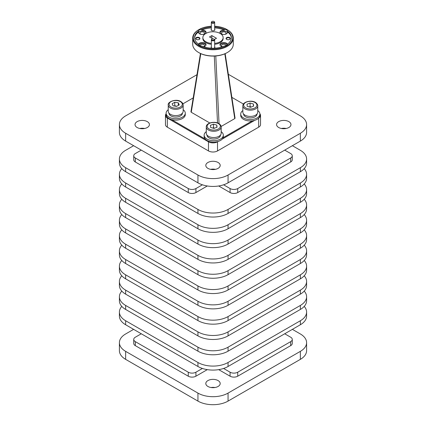 <?xml version="1.0" encoding="UTF-8"?>
<svg xmlns="http://www.w3.org/2000/svg" width="426" height="426" viewBox="0 0 426 426"><rect width="100%" height="100%" fill="white"/><g stroke="black" fill="none" stroke-linecap="round" stroke-linejoin="round"><path stroke-width="0.64" d="M211.056 387.522A7.194 4.153 180 0 1 214.944 387.522M207.909 380.588A7.194 4.153 180 0 1 215.753 379.683A7.194 4.153 180 0 1 220.194 383.522A7.194 4.153 180 0 1 218.091 386.462A7.194 4.153 180 0 1 210.247 387.362A7.194 4.153 180 0 1 205.806 383.522A7.194 4.153 180 0 1 207.909 380.588M288.865 121.628A7.194 4.153 0 0 0 281.022 120.728A7.194 4.153 0 0 0 276.58 124.568A7.194 4.153 0 0 0 278.689 127.507A7.194 4.153 0 0 0 286.528 128.407A7.194 4.153 0 0 0 290.969 124.568A7.194 4.153 0 0 0 288.865 121.628M281.357 128.482A7.194 4.153 180 0 1 286.192 128.482M218.091 162.492A7.194 4.153 0 0 0 210.247 161.592A7.194 4.153 0 0 0 205.806 165.432A7.194 4.153 0 0 0 207.909 168.366A7.194 4.153 0 0 0 215.753 169.266A7.194 4.153 0 0 0 220.194 165.432A7.194 4.153 0 0 0 218.091 162.492M210.582 169.346A7.194 4.153 180 0 1 215.418 169.346M147.311 121.628A7.194 4.153 0 0 0 139.472 120.728A7.194 4.153 0 0 0 135.031 124.568A7.194 4.153 0 0 0 137.135 127.507A7.194 4.153 0 0 0 144.978 128.407A7.194 4.153 0 0 0 149.419 124.568A7.194 4.153 0 0 0 147.311 121.628M139.808 128.482A7.194 4.153 180 0 1 144.643 128.482M214.262 48.09A1.661 0.959 180 0 1 214.251 48.095A1.661 0.959 180 0 0 214.661 47.467L214.661 39.895A1.661 0.959 0 0 0 214.177 39.219A1.661 0.959 0 0 0 214.001 39.128M211.908 39.171A1.661 0.959 0 0 0 211.823 39.219A1.661 0.959 0 0 0 211.738 39.272A1.661 0.959 0 0 0 211.339 39.895A1.661 0.959 0 0 0 212.42 40.795A1.661 0.959 0 0 0 214.262 40.523A1.661 0.959 0 0 0 214.661 39.895M211.749 48.095A1.661 0.959 180 0 1 211.339 47.467L211.339 39.895M212.063 39.086A1.235 0.714 180 0 1 212.127 39.043A1.235 0.714 180 0 1 213.873 39.043A1.235 0.714 180 0 1 213.937 40.012A1.235 0.714 180 0 1 212.196 40.092A1.235 0.714 180 0 1 212.063 39.086M168.243 109.711A9.585 5.533 0 0 0 166.113 113.188A9.585 5.533 0 0 0 172.029 118.3A9.585 5.533 0 0 0 182.477 117.102A9.585 5.533 0 0 0 185.283 113.188A9.585 5.533 0 0 0 183.153 109.711M185.283 113.188L185.283 114.583A9.585 5.533 180 0 1 182.477 118.492A9.585 5.533 180 0 1 171.433 119.536A9.585 5.533 0 0 1 166.96 116.857A9.585 5.533 180 0 1 166.113 114.583L166.113 113.188M168.989 113.151L168.989 113.188A6.709 3.871 0 0 0 173.132 116.767A6.709 3.871 0 0 0 180.443 115.931A6.709 3.871 0 0 0 182.408 113.188L182.408 113.151M183.153 111.277A7.455 4.303 180 0 1 180.97 114.322A7.455 4.303 180 0 1 172.844 115.254A7.455 4.303 180 0 1 168.243 111.277L168.243 105.014A7.455 4.303 0 0 0 170.427 108.06A7.455 4.303 0 0 0 180.97 108.06A7.455 4.303 0 0 0 183.153 105.014L183.153 111.277M176.811 106.287L174.745 105.739L174.415 106.031M206.275 131.666A9.585 5.533 0 0 0 204.145 135.149A9.585 5.533 0 0 0 209.203 140.026A9.585 5.533 0 0 0 219.044 139.755A9.585 5.533 0 0 0 223.315 135.149A9.585 5.533 0 0 0 221.185 131.666M242.847 110.552A9.585 5.533 0 0 0 240.717 114.035L240.717 115.425A9.585 5.533 180 0 0 252.32 120.835L223.102 137.704A9.585 5.533 0 0 1 219.044 141.144A9.585 5.533 0 0 1 214.193 142.066A9.585 5.533 180 0 1 209.789 141.581A9.585 5.533 0 0 1 205.146 139.004A9.585 5.533 180 0 1 204.145 136.538L204.145 135.149M207.02 135.111L207.02 135.149A6.709 3.871 0 0 0 210.561 138.562A6.709 3.871 0 0 0 217.446 138.37A6.709 3.871 0 0 0 220.439 135.149L220.439 135.111M221.185 133.231A7.455 4.303 180 0 1 217.862 136.815A7.455 4.303 180 0 1 210.21 137.028A7.455 4.303 180 0 1 206.275 133.231L206.275 126.975A7.455 4.303 0 0 0 207.526 129.36A7.455 4.303 0 0 0 217.862 130.553A7.455 4.303 0 0 0 221.185 126.975L221.185 133.231M214.608 128.157L213.495 127.63L212.787 128.066M240.717 114.035A9.585 5.533 0 0 0 245.775 118.913A9.585 5.533 0 0 0 255.611 118.641A9.585 5.533 0 0 0 259.887 114.035A9.585 5.533 0 0 0 257.757 110.552M252.32 120.835A9.585 5.533 0 0 0 255.611 120.031A9.585 5.533 0 0 0 259.876 115.691A5.847 3.376 180 0 0 259.887 114.344M243.592 113.998L243.592 114.035A6.709 3.871 0 0 0 247.133 117.448A6.709 3.871 0 0 0 254.018 117.256A6.709 3.871 0 0 0 257.011 114.035L257.011 113.998M257.757 112.118A7.455 4.303 180 0 1 254.428 115.702A7.455 4.303 180 0 1 246.782 115.915A7.455 4.303 180 0 1 242.847 112.118L242.847 105.861A7.455 4.303 0 0 0 244.093 108.247A7.455 4.303 0 0 0 254.428 109.445A7.455 4.303 0 0 0 257.757 105.861L257.757 112.118M251.18 107.043L250.067 106.516L249.354 106.953M258.816 117.965A6.39 3.69 0 0 0 260.536 115.446A6.39 3.69 0 0 0 259.876 113.811M260.536 115.446L260.536 124.568A6.39 3.69 0 0 1 258.667 127.177L217.521 150.932L217.521 141.81L218.139 141.453M208.788 141.278L208.479 141.81L208.479 150.932L167.333 127.177A6.39 3.69 0 0 1 165.464 124.568L165.464 115.446A6.39 3.69 0 0 0 167.333 118.055L208.479 141.81A6.39 3.69 0 0 0 213 142.891A6.39 3.69 0 0 0 217.521 141.81L217.425 141.645M208.479 150.932A6.39 3.69 0 0 0 213 152.013A6.39 3.69 0 0 0 217.521 150.932M166.113 113.822A6.39 3.69 0 0 0 165.464 115.446M211.999 21.561A1.661 0.959 0 0 0 211.823 21.646A1.661 0.959 0 0 0 211.339 22.328A1.661 0.959 0 0 0 213.522 23.238A1.661 0.959 0 0 0 214.661 22.328A1.661 0.959 0 0 0 214.177 21.646A1.661 0.959 0 0 0 214.001 21.561M211.749 30.528A1.661 0.959 180 0 1 211.339 29.895L211.339 22.328M212.611 21.3A1.235 0.714 180 0 1 213.873 21.476A1.235 0.714 180 0 1 213.389 22.658A1.235 0.714 180 0 1 211.946 22.354A1.235 0.714 180 0 1 212.127 21.476A1.235 0.714 180 0 1 212.611 21.3M214.661 26.247A19.745 11.401 180 0 1 226.962 29.548L226.962 29.548A19.745 11.401 180 0 1 226.962 45.673A19.745 11.401 180 0 1 199.038 45.673A19.745 11.401 180 0 1 199.038 29.548A19.745 11.401 180 0 1 211.339 26.247M199.038 29.548L198.654 29.767A20.288 11.715 0 0 0 192.712 38.052A20.288 11.715 0 0 0 198.654 46.333A20.288 11.715 0 0 0 220.764 48.873A20.288 11.715 0 0 0 233.288 38.052A20.288 11.715 0 0 0 227.346 29.767L226.962 29.548L227.346 29.767M233.288 38.052L233.288 44.235A20.288 11.715 180 0 1 227.346 52.52L226.962 52.739A19.745 11.401 0 0 1 199.038 52.739L198.654 52.52A20.288 11.715 180 0 1 192.712 44.235L192.712 38.052M190.939 111.836L191.247 111.399L190.939 111.836L191.253 112.267L200.806 53.644M224.816 53.814L234.753 118.604L235.061 118.172L234.747 117.741L235.061 118.172M211.339 44.272A10.144 5.857 180 0 1 205.827 42.632A10.144 5.857 180 0 1 202.856 38.494L202.856 37.61A10.144 5.857 0 0 0 205.827 41.748A10.144 5.857 0 0 0 211.339 43.388M214.661 43.388A10.144 5.857 0 0 0 223.144 37.61A10.144 5.857 0 0 0 220.173 33.468A10.144 5.857 0 0 0 209.118 32.2A10.144 5.857 0 0 0 202.856 37.61M211.339 27.914A18.393 10.618 0 0 0 201.69 30.118L201.69 29.234A3.786 2.189 0 0 0 198.495 31.077A18.393 10.618 0 0 0 194.607 37.61A18.393 10.618 0 0 0 198.495 44.139A3.786 2.189 0 0 0 199.56 45.369A3.786 2.189 0 0 0 201.69 45.987A18.393 10.618 0 0 0 224.31 45.987A3.786 2.189 0 0 0 227.505 44.139A18.393 10.618 0 0 0 231.393 37.61A18.393 10.618 0 0 0 227.505 31.077A3.786 2.189 0 0 0 226.44 29.852A3.786 2.189 0 0 0 224.31 29.234L224.31 30.118A18.393 10.618 0 0 0 214.661 27.914M198.532 44.261A3.786 2.189 180 0 1 201.152 42.611A3.786 2.189 180 0 1 204.917 43.159A3.786 2.189 180 0 1 206.03 44.703A3.786 2.189 180 0 1 203.612 46.743M205.95 45.145A3.786 2.189 0 0 0 204.917 44.043A3.786 2.189 0 0 0 198.777 44.703M203.49 46.7A2.295 1.326 0 0 0 204.539 45.587A2.295 1.326 0 0 0 203.862 44.65A2.295 1.326 0 0 0 201.386 44.357A2.295 1.326 0 0 0 199.943 45.561M222.388 46.743A3.786 2.189 180 0 1 221.083 46.253A3.786 2.189 180 0 1 219.97 44.703A3.786 2.189 180 0 1 222.308 42.685A3.786 2.189 180 0 1 226.44 43.159A3.786 2.189 180 0 1 227.468 44.261M227.223 44.703A3.786 2.189 0 0 0 226.44 44.043A3.786 2.189 0 0 0 222.676 43.495A3.786 2.189 0 0 0 220.05 45.145M226.057 45.561A2.295 1.326 0 0 0 225.386 44.65A2.295 1.326 0 0 0 222.883 44.363A2.295 1.326 0 0 0 221.461 45.587A2.295 1.326 0 0 0 222.138 46.525A2.295 1.326 0 0 0 222.51 46.7M231.377 38.052A18.393 10.618 0 0 0 227.505 31.961A3.786 2.189 180 0 1 227.548 32.28A3.786 2.189 180 0 1 225.21 34.298A3.786 2.189 180 0 1 221.083 33.824A3.786 2.189 180 0 1 219.97 32.28A3.786 2.189 180 0 1 224.31 30.118M227.468 32.722A3.786 2.189 0 0 0 226.44 31.62A3.786 2.189 0 0 0 222.676 31.071A3.786 2.189 0 0 0 220.05 32.722M224.422 34.431A2.295 1.326 0 0 0 226.057 33.164A2.295 1.326 0 0 0 225.386 32.227A2.295 1.326 0 0 0 222.883 31.939A2.295 1.326 0 0 0 221.461 33.164A2.295 1.326 0 0 0 222.138 34.101A2.295 1.326 0 0 0 223.096 34.431M201.69 30.118A3.786 2.189 180 0 1 204.917 30.736A3.786 2.189 180 0 1 206.03 32.28A3.786 2.189 180 0 1 203.692 34.298A3.786 2.189 180 0 1 199.56 33.824A3.786 2.189 180 0 1 198.452 32.28A3.786 2.189 180 0 1 198.495 31.961A18.393 10.618 0 0 0 194.623 38.052M198.495 31.077L198.495 31.961M205.95 32.722A3.786 2.189 0 0 0 204.917 31.62A3.786 2.189 0 0 0 201.152 31.071A3.786 2.189 0 0 0 198.532 32.722M202.904 34.431A2.295 1.326 0 0 0 204.539 33.164A2.295 1.326 0 0 0 203.862 32.227A2.295 1.326 0 0 0 201.36 31.939A2.295 1.326 0 0 0 199.943 33.164A2.295 1.326 0 0 0 200.614 34.101A2.295 1.326 0 0 0 201.578 34.431M212.026 48.213A1.896 1.092 180 0 1 211.663 48.053L211.663 48.053A1.896 1.092 180 0 1 211.339 46.753M214.661 29.186A1.896 1.092 180 0 1 214.337 30.48A1.896 1.092 180 0 1 211.663 30.48L211.663 30.48A1.896 1.092 180 0 1 211.339 29.186M226.685 39.378L226.685 39.378A2.162 1.251 180 0 1 226.685 37.61A2.162 1.251 180 0 1 229.747 37.61A2.162 1.251 180 0 1 229.747 39.378A2.162 1.251 180 0 1 226.685 39.378M229.614 39.448A1.81 1.049 0 0 0 230.029 38.782A1.81 1.049 0 0 0 229.497 38.042A1.81 1.049 0 0 0 227.521 37.813A1.81 1.049 0 0 0 226.403 38.782A1.81 1.049 0 0 0 226.824 39.448M196.253 39.378L196.253 39.378A2.162 1.251 180 0 1 196.253 37.61A2.162 1.251 180 0 1 199.315 37.61A2.162 1.251 180 0 1 199.315 39.378A2.162 1.251 180 0 1 196.253 39.378M199.176 39.448A1.81 1.049 0 0 0 199.597 38.782A1.81 1.049 0 0 0 199.064 38.042A1.81 1.049 0 0 0 197.089 37.813A1.81 1.049 0 0 0 195.971 38.782A1.81 1.049 0 0 0 196.386 39.448M188.265 372.207L135.319 341.636L135.319 345.64L188.265 376.206L188.265 372.207A5.41 3.126 0 0 0 195.917 372.207L202.403 368.463M290.681 341.636L237.735 372.207L237.735 376.206L290.681 345.64L290.681 341.636A5.41 3.126 0 0 0 292.268 339.431A5.41 3.126 0 0 0 290.681 337.222L284.717 333.776M141.283 333.776L135.319 337.222A5.41 3.126 0 0 0 133.732 339.431A5.41 3.126 0 0 0 135.319 341.636M223.597 368.463L230.083 372.207A5.41 3.126 0 0 0 237.735 372.207M292.268 339.431L292.268 343.431A5.41 3.126 180 0 1 290.681 345.64M237.735 376.206A5.41 3.126 180 0 1 230.083 376.206L230.083 372.207M218.708 369.64L230.083 376.206M195.917 372.207L195.917 376.206L207.292 369.64M195.917 376.206A5.41 3.126 180 0 1 188.265 376.206M135.319 345.64A5.41 3.126 180 0 1 133.732 343.431L133.732 339.431M196.988 74.683L125.643 115.872A21.3 12.295 0 0 0 119.402 124.568A21.3 12.295 0 0 0 125.643 133.263L197.941 175.006A21.3 12.295 0 0 0 228.059 175.006L300.357 133.263A21.3 12.295 0 0 0 306.598 124.568A21.3 12.295 0 0 0 300.357 115.872L228.336 74.289M214.661 22.328L214.661 29.895A1.661 0.959 180 0 1 214.251 30.528M214.661 46.753A1.896 1.092 180 0 1 214.337 48.053A1.896 1.092 180 0 1 213.974 48.213M227.505 31.961L227.505 31.077M223.144 37.61L223.144 38.494A10.144 5.857 180 0 1 214.661 44.272M234.753 118.604L221.142 126.463M209.816 122.986L191.253 112.267M222.244 139.084L254.711 120.34M214.193 142.066A5.847 3.376 180 0 1 209.789 141.581M205.146 139.004L171.433 119.536M166.96 116.857A5.847 3.376 180 0 1 166.113 114.344M182.924 103.837L193.207 97.9M231.872 97.368L243.416 104.035M214.475 39.453L216.499 38.281L211.834 35.587L209.501 36.934L212.803 38.846M224.31 29.234A18.393 10.618 0 0 0 214.661 27.03M211.339 27.03A18.393 10.618 0 0 0 201.69 29.234M227.346 52.52A20.288 11.715 180 0 1 198.654 52.52L199.038 52.739M223.315 135.149L223.315 136.538A9.585 5.533 180 0 1 223.102 137.704M259.887 114.035L259.887 115.425A9.585 5.533 180 0 1 259.876 115.691M119.402 342.664L119.402 350.662A21.3 12.295 0 0 0 125.643 359.358L197.941 401.1A21.3 12.295 0 0 0 228.059 401.1L300.357 359.358A21.3 12.295 0 0 0 306.598 350.662L306.598 342.664A21.3 12.295 180 0 1 300.357 351.359L228.059 393.097A21.3 12.295 180 0 1 197.941 393.097L125.643 351.359A21.3 12.295 180 0 1 119.402 342.664A21.3 12.295 180 0 1 125.643 333.968L133.626 329.357M119.402 124.568L119.402 132.395A21.3 12.295 0 0 0 125.643 141.091L197.941 182.829A21.3 12.295 0 0 0 228.059 182.829L300.357 141.091A21.3 12.295 0 0 0 306.598 132.395L306.598 124.568M135.319 157.982L135.319 161.981L188.265 192.552L188.265 188.548L135.319 157.982A5.41 3.126 0 0 1 133.732 155.772A5.41 3.126 0 0 1 135.319 153.562L141.283 150.117M188.265 188.548A5.41 3.126 0 0 0 195.917 188.548L195.917 192.552A5.41 3.126 180 0 1 188.265 192.552M202.403 184.804L195.917 188.548M230.083 188.548A5.41 3.126 0 0 0 237.735 188.548L237.735 192.552A5.41 3.126 180 0 1 230.083 192.552L230.083 188.548L223.597 184.804M237.735 192.552L290.681 161.981L290.681 157.982L237.735 188.548M290.681 157.982A5.41 3.126 0 0 0 292.268 155.772A5.41 3.126 0 0 0 290.681 153.562L284.717 150.117M292.374 145.697L300.357 150.309A21.3 12.295 180 0 1 306.598 159.005A21.3 12.295 180 0 1 300.357 167.7L228.059 209.438A21.3 12.295 180 0 1 197.941 209.438L125.643 167.7A21.3 12.295 180 0 1 119.402 159.005A21.3 12.295 180 0 1 125.643 150.309L133.626 145.697M119.402 312.05L119.402 316.055A21.3 12.295 0 0 0 125.643 324.75L197.941 366.488A21.3 12.295 0 0 0 228.059 366.488L300.357 324.75A21.3 12.295 0 0 0 306.598 316.055L306.598 312.05A21.3 12.295 180 0 1 300.357 320.746L228.059 362.489A21.3 12.295 180 0 1 197.941 362.489L125.643 320.746A21.3 12.295 180 0 1 119.402 312.05A21.3 12.295 180 0 1 121.788 306.4M119.402 296.746L119.402 300.745A21.3 12.295 0 0 0 125.643 309.441L197.941 351.184A21.3 12.295 0 0 0 228.059 351.184L300.357 309.441A21.3 12.295 0 0 0 306.598 300.745L306.598 296.746A21.3 12.295 180 0 1 300.357 305.442L228.059 347.185A21.3 12.295 180 0 1 197.941 347.185L125.643 305.442A21.3 12.295 180 0 1 119.402 296.746A21.3 12.295 180 0 1 121.788 291.096M119.402 281.442L119.402 285.441A21.3 12.295 0 0 0 125.643 294.137L197.941 335.88A21.3 12.295 0 0 0 228.059 335.88L300.357 294.137A21.3 12.295 0 0 0 306.598 285.441L306.598 281.442A21.3 12.295 180 0 1 300.357 290.138L228.059 331.881A21.3 12.295 180 0 1 197.941 331.881L125.643 290.138A21.3 12.295 180 0 1 119.402 281.442A21.3 12.295 180 0 1 121.788 275.792M119.402 266.138L119.402 270.137A21.3 12.295 0 0 0 125.643 278.833L197.941 320.576A21.3 12.295 0 0 0 228.059 320.576L300.357 278.833A21.3 12.295 0 0 0 306.598 270.137L306.598 266.138A21.3 12.295 180 0 1 300.357 274.834L228.059 316.571A21.3 12.295 180 0 1 197.941 316.571L125.643 274.834A21.3 12.295 180 0 1 119.402 266.138A21.3 12.295 180 0 1 121.788 260.488M119.402 250.834L119.402 254.833A21.3 12.295 0 0 0 125.643 263.529L197.941 305.272A21.3 12.295 0 0 0 228.059 305.272L300.357 263.529A21.3 12.295 0 0 0 306.598 254.833L306.598 250.834A21.3 12.295 180 0 1 300.357 259.53L228.059 301.267A21.3 12.295 180 0 1 197.941 301.267L125.643 259.53A21.3 12.295 180 0 1 119.402 250.834A21.3 12.295 180 0 1 121.788 245.179M119.402 235.53L119.402 239.529A21.3 12.295 0 0 0 125.643 248.225L197.941 289.962A21.3 12.295 0 0 0 228.059 289.962L300.357 248.225A21.3 12.295 0 0 0 306.598 239.529L306.598 235.53A21.3 12.295 180 0 1 300.357 244.226L228.059 285.963A21.3 12.295 180 0 1 197.941 285.963L125.643 244.226A21.3 12.295 180 0 1 119.402 235.53A21.3 12.295 180 0 1 121.788 229.875M119.402 220.226L119.402 224.225A21.3 12.295 0 0 0 125.643 232.921L197.941 274.658A21.3 12.295 0 0 0 228.059 274.658L300.357 232.921A21.3 12.295 0 0 0 306.598 224.225L306.598 220.226A21.3 12.295 180 0 1 300.357 228.922L228.059 270.659A21.3 12.295 180 0 1 197.941 270.659L125.643 228.922A21.3 12.295 180 0 1 119.402 220.226A21.3 12.295 180 0 1 121.788 214.571M119.402 204.917L119.402 208.921A21.3 12.295 0 0 0 125.643 217.617L197.941 259.354A21.3 12.295 0 0 0 228.059 259.354L300.357 217.617A21.3 12.295 0 0 0 306.598 208.921L306.598 204.917A21.3 12.295 180 0 1 300.357 213.612L228.059 255.355A21.3 12.295 180 0 1 197.941 255.355L125.643 213.612A21.3 12.295 180 0 1 119.402 204.917A21.3 12.295 180 0 1 121.788 199.267M119.402 189.613L119.402 193.612A21.3 12.295 0 0 0 125.643 202.307L197.941 244.05A21.3 12.295 0 0 0 228.059 244.05L300.357 202.307A21.3 12.295 0 0 0 306.598 193.612L306.598 189.613A21.3 12.295 180 0 1 300.357 198.308L228.059 240.051A21.3 12.295 180 0 1 197.941 240.051L125.643 198.308A21.3 12.295 180 0 1 119.402 189.613A21.3 12.295 180 0 1 121.788 183.963M119.402 174.309L119.402 178.308A21.3 12.295 0 0 0 125.643 187.003L197.941 228.746A21.3 12.295 0 0 0 228.059 228.746L300.357 187.003A21.3 12.295 0 0 0 306.598 178.308L306.598 174.309A21.3 12.295 180 0 1 300.357 183.004L228.059 224.747A21.3 12.295 180 0 1 197.941 224.747L125.643 183.004A21.3 12.295 180 0 1 119.402 174.309A21.3 12.295 180 0 1 121.788 168.659M119.402 159.005L119.402 163.004A21.3 12.295 0 0 0 125.643 171.699L197.941 213.442A21.3 12.295 0 0 0 228.059 213.442L300.357 171.699A21.3 12.295 0 0 0 306.598 163.004L306.598 159.005M292.268 155.772L292.268 159.771A5.41 3.126 180 0 1 290.681 161.981M230.083 192.552L218.708 185.981M207.292 185.981L195.917 192.552M135.319 161.981A5.41 3.126 180 0 1 133.732 159.771L133.732 155.772M304.212 168.659A21.3 12.295 180 0 1 306.598 174.309M304.212 183.963A21.3 12.295 180 0 1 306.598 189.613M304.212 199.267A21.3 12.295 180 0 1 306.598 204.917M304.212 214.571A21.3 12.295 180 0 1 306.598 220.226M304.212 229.875A21.3 12.295 180 0 1 306.598 235.53M304.212 245.179A21.3 12.295 180 0 1 306.598 250.834M304.212 260.488A21.3 12.295 180 0 1 306.598 266.138M304.212 275.792A21.3 12.295 180 0 1 306.598 281.442M304.212 291.096A21.3 12.295 180 0 1 306.598 296.746M304.212 306.4A21.3 12.295 180 0 1 306.598 312.05M292.374 329.357L300.357 333.968A21.3 12.295 180 0 1 306.598 342.664M253.374 103.981L253.608 106.111L250.536 107.288L247.229 106.346L246.995 104.216L250.067 103.039L253.374 103.981L253.374 106.196M250.067 106.516L250.067 103.039M216.802 125.095L217.036 127.22L213.964 128.402L210.657 127.459L210.423 125.329L213.495 124.152L216.802 125.095L216.802 127.31M213.495 127.63L213.495 124.152M178.308 102.815L179.261 104.871L176.657 106.378L173.089 105.824L172.136 103.768L174.745 102.261L178.308 102.815L178.308 105.424M174.745 105.739L174.745 102.261M211.834 38.281L211.834 35.587M171.028 107.017A6.603 3.813 180 0 1 171.028 101.622A6.603 3.813 180 0 1 180.368 101.622A6.603 3.813 180 0 1 180.368 107.017A6.603 3.813 180 0 1 171.028 107.017M208.234 128.391A6.603 3.813 180 0 1 210.071 123.103A6.603 3.813 180 0 1 219.225 124.163A6.603 3.813 180 0 1 217.388 129.451A6.603 3.813 180 0 1 208.234 128.391M244.801 107.277A6.603 3.813 180 0 1 246.643 101.99A6.603 3.813 180 0 1 255.797 103.049A6.603 3.813 180 0 1 253.96 108.337A6.603 3.813 180 0 1 244.801 107.277M214.289 56.056L217.516 122.938M219.055 123.678L215.785 55.966M167.333 127.177L167.333 118.055L167.62 117.56M258.667 118.124L258.667 127.177M300.357 133.263L300.357 141.091M228.059 175.006L228.059 182.829M197.941 175.006L197.941 182.829M125.643 133.263L125.643 141.091M125.643 320.746L125.643 324.75M125.643 305.442L125.643 309.441M125.643 290.138L125.643 294.137M125.643 274.834L125.643 278.833M125.643 259.53L125.643 263.529M125.643 244.226L125.643 248.225M125.643 228.922L125.643 232.921M125.643 213.612L125.643 217.617M125.643 198.308L125.643 202.307M125.643 183.004L125.643 187.003M125.643 167.7L125.643 171.699M125.643 351.359L125.643 359.358M197.941 362.489L197.941 366.488M197.941 347.185L197.941 351.184M197.941 331.881L197.941 335.88M197.941 316.571L197.941 320.576M197.941 301.267L197.941 305.272M197.941 285.963L197.941 289.962M197.941 270.659L197.941 274.658M197.941 255.355L197.941 259.354M197.941 240.051L197.941 244.05M197.941 224.747L197.941 228.746M197.941 209.438L197.941 213.442M197.941 393.097L197.941 401.1M228.059 362.489L228.059 366.488M228.059 347.185L228.059 351.184M228.059 331.881L228.059 335.88M228.059 316.571L228.059 320.576M228.059 301.267L228.059 305.272M228.059 285.963L228.059 289.962M228.059 270.659L228.059 274.658M228.059 255.355L228.059 259.354M228.059 240.051L228.059 244.05M228.059 224.747L228.059 228.746M228.059 209.438L228.059 213.442M228.059 393.097L228.059 401.1M300.357 320.746L300.357 324.75M300.357 305.442L300.357 309.441M300.357 290.138L300.357 294.137M300.357 274.834L300.357 278.833M300.357 259.53L300.357 263.529M300.357 244.226L300.357 248.225M300.357 228.922L300.357 232.921M300.357 213.612L300.357 217.617M300.357 198.308L300.357 202.307M300.357 183.004L300.357 187.003M300.357 167.7L300.357 171.699M300.357 351.359L300.357 359.358M212.127 39.043L211.823 39.219M213.873 39.043L214.177 39.219M183.153 105.014C183.105 103.624 182.317 102.48 180.794 101.58C176.146 98.31 167.178 102.038 168.243 105.014M221.185 126.975C221.318 126.261 220.854 125.34 219.784 124.216C216.067 120.664 205.95 122.454 206.275 126.975M257.757 105.861C257.89 105.147 257.421 104.232 256.356 103.103C252.836 99.514 242.639 101.345 242.847 105.861M213.873 21.476L214.177 21.646M190.944 111.772L200.444 53.479M235.056 118.119L225.173 53.655M212.127 21.476L211.823 21.646"/></g></svg>
